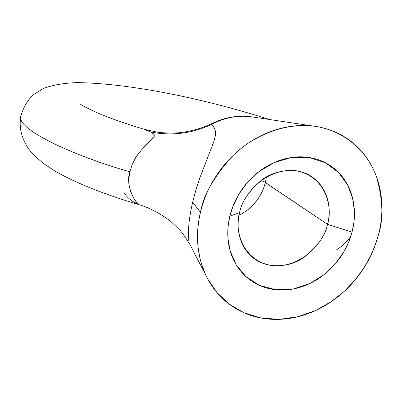 <?xml version="1.0" encoding="UTF-8"?>
<svg xmlns="http://www.w3.org/2000/svg" width="402" height="402" viewBox="0 0 402 402"><rect width="100%" height="100%" fill="white"/><g stroke="black" fill="none" stroke-linecap="round" stroke-linejoin="round"><path stroke-width="0.6" d="M138.554 204.533L138.439 204.216C137.876 204.04 136.213 201.894 133.459 197.784L130.655 191.583L129.148 185.227L128.856 179.041L129.801 171.795C72.224 155.378 15.206 128.72 20.934 115.796C15.206 128.72 72.224 155.378 129.801 171.795L132.112 164.599L135.77 157.514C137.67 154.328 140.806 150.484 145.182 145.976L153.599 137.615C155.061 135.414 154.092 133.539 150.68 132.002L143.665 129.148C123.072 122.876 106.686 117.027 94.515 111.595C85.445 107.264 80.701 104.746 80.289 104.043L80.31 104.058M265.395 182.654L327.499 224.311L352.011 232.13L348.735 241.898L343.368 252.602L335.353 263.767L324.238 274.491L310.012 283.42L293.354 288.953L275.782 289.752L259.305 285.345L245.728 276.425L236.054 264.536L230.336 251.421L227.969 238.492L228.08 226.607L229.838 216.16L239.637 212.668C234.426 227.21 240.592 260.797 272.445 265.687C304.736 267.928 325.233 238.617 327.499 224.311C325.741 235.145 317.746 246.285 303.52 257.737C288.661 268.094 265.621 268.772 252.466 257.29C236.768 243.778 236.672 223.929 239.637 212.668C241.255 202.327 248.526 191.488 261.441 180.151C274.898 169.78 296.359 166.86 310.54 175.89C330.846 189.061 330.941 212.547 327.499 224.311L265.415 182.563L266.461 176.89L265.395 182.654L263.194 189.362L260.898 194.211L257.777 199.246L253.717 204.301L248.627 209.135L242.496 213.442L239.064 215.286C252.526 208.306 261.3 197.427 265.395 182.654M212.346 123.349L211.095 124.625C224.824 117.364 238.718 114.821 252.788 117.002C238.718 114.821 224.824 117.364 211.095 124.625C216.341 127.735 216.894 134.348 212.748 144.464L200.01 177.398L195.95 189.85L192.679 202.075L200.422 212.316C203.432 194.769 214.507 175.644 233.647 154.941C253.546 135.499 286.385 121.525 316.686 126.58C347.142 131.635 368.624 154.122 376.453 176.614C383.026 199.93 383.624 219.577 378.237 235.562L375.016 245.652L370.337 256.521L363.87 267.983L355.313 279.717L344.408 291.219L331.057 301.791L315.414 310.585L297.942 316.696L279.465 319.334L261.059 318.012L243.868 312.711L228.894 303.892L216.804 292.37L207.839 279.144L205.296 274.003L201.402 263.581L200.005 258.38L198.201 248.165L197.533 238.341L197.804 229.045L198.824 220.356L200.422 212.316L192.679 202.075C190.035 213.613 188.644 223.376 188.503 231.376C188.483 237.607 188.744 241.572 189.282 243.265L206.482 276.536M336.74 249.622C342.559 246.064 347.258 241.582 350.835 236.165M378.237 235.562C381.528 223.266 382.598 211.045 381.453 198.905C380.287 186.759 376.92 175.563 371.342 165.317C365.745 155.066 358.272 146.569 348.921 139.821C339.549 133.082 328.942 128.69 317.103 126.65C305.244 124.635 293.063 125.228 280.561 128.424C268.044 131.65 256.24 137.298 245.135 145.358C234.044 153.453 224.602 163.318 216.814 174.96C209.05 186.618 203.583 199.07 200.422 212.316C197.297 225.557 196.684 238.481 198.598 251.094C200.533 263.682 204.759 274.958 211.271 284.917C217.799 294.852 226.019 302.756 235.939 308.625C245.853 314.475 256.662 317.942 268.365 319.032C280.058 320.103 291.777 318.806 303.525 315.138C315.263 311.46 326.213 305.736 336.379 297.962C346.539 290.184 355.227 280.908 362.453 270.149C369.674 259.38 374.935 247.848 378.237 235.562M352.011 232.13C349.755 240.677 346.117 248.697 341.097 256.19C336.072 263.677 330.022 270.114 322.947 275.496C315.861 280.872 308.249 284.802 300.098 287.284C291.947 289.762 283.842 290.581 275.782 289.752C267.722 288.902 260.31 286.425 253.551 282.31C246.793 278.179 241.225 272.677 236.843 265.812C232.467 258.933 229.663 251.19 228.421 242.582C227.195 233.964 227.668 225.155 229.838 216.16C232.034 207.166 235.768 198.709 241.044 190.799C246.336 182.895 252.737 176.177 260.255 170.649C267.782 165.137 275.802 161.242 284.314 158.971C292.827 156.715 301.153 156.227 309.289 157.509C317.409 158.8 324.726 161.72 331.228 166.252C337.72 170.8 342.936 176.578 346.881 183.593C350.81 190.608 353.212 198.317 354.087 206.713C354.956 215.11 354.262 223.582 352.011 232.13L327.499 224.311C332.57 210.487 328.173 177.156 296.349 170.765C263.571 167.187 241.552 197.809 239.637 212.668L229.838 216.16L233.115 205.879L238.662 194.578L247.104 182.83L258.883 171.679L273.928 162.659L291.324 157.509L309.289 157.509L325.655 162.87L338.68 172.589L347.589 184.895L352.569 198.03L354.383 210.693L353.926 222.155L352.011 232.13M124.002 192.538C126.369 196.563 129.926 199.864 134.68 202.447L138.63 204.543C137.308 204.306 124.715 187.639 129.801 171.795L132.313 164.122L136.177 156.875L141.077 150.358L153.157 138.213L154.202 136.414L154.077 134.71L152.408 132.997M251.129 116.756C237.778 115.067 224.824 117.278 212.266 123.389L211.095 124.625C191.754 133.585 171.614 136.042 150.68 132.002C171.614 136.042 191.754 133.585 211.095 124.625C215.713 127.756 216.683 133.117 214.005 140.705M210.733 149.8L208.231 156.056M188.684 239.034L188.925 241.306M150.68 132.002L144.65 129.454M265.476 182.327L260.973 180.498M138.61 204.548C103.887 194.226 76.028 183.086 55.039 171.126L43.913 163.785L35.813 156.986C27.582 149.544 17.542 134.434 20.829 116.309M316.686 126.58L252.778 117.002M269.647 119.53C235.235 108.691 209.09 102.078 179.488 95.686C139.811 87.455 105.847 83.093 77.596 82.596C64.054 83.008 52.662 84.978 43.416 88.505L34.391 94.073C28.276 98.982 23.788 106.223 20.934 115.796M138.65 204.548C151.619 208.085 166.73 217.653 172.197 222.743L178.604 228.904C181.639 231.813 185.252 236.783 189.437 243.803M144.132 129.288L157.77 132.248C163.257 132.987 170.141 133.183 178.428 132.826C190.156 131.63 201.357 128.524 212.025 123.509"/></g></svg>
